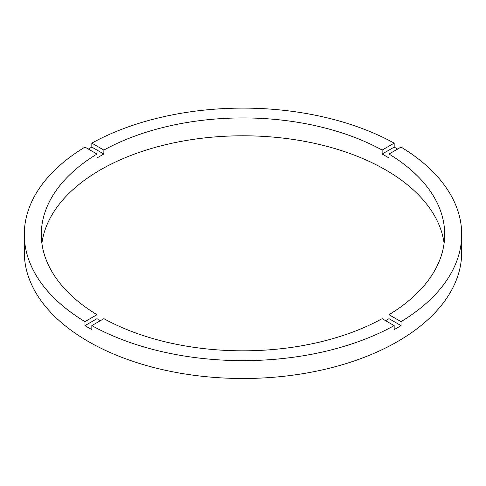 <?xml version="1.0" encoding="UTF-8"?>
<svg xmlns="http://www.w3.org/2000/svg" width="486" height="486" viewBox="0 0 486 486"><rect width="100%" height="100%" fill="white"/><g stroke="black" fill="none" stroke-linecap="round" stroke-linejoin="round"><path stroke-width="0.73" d="M100.383 320.681A201.69 116.446 0 0 1 96.987 318.676L96.987 314.709L84.959 321.653A218.7 126.263 0 0 1 24.3 234.374L24.3 252.234A218.7 126.263 0 0 0 88.355 341.518A218.7 126.263 0 0 0 326.695 368.886A218.7 126.263 0 0 0 461.7 252.234L461.7 234.374A218.7 126.263 0 0 0 401.041 147.1L389.013 154.044A201.69 116.446 0 0 1 444.69 234.374A201.69 116.446 0 0 1 389.013 314.709L389.013 318.676A201.69 116.446 0 0 1 385.617 320.681M24.3 234.374A218.7 126.263 0 0 1 84.959 147.1L96.987 154.044A201.69 116.446 0 0 0 41.31 234.374A201.69 116.446 0 0 0 96.987 314.709M96.987 154.044L96.987 158.011A201.69 116.446 0 0 1 103.864 154.044L103.864 150.077L91.83 143.133A218.7 126.263 0 0 1 394.17 143.133L382.136 150.077A201.69 116.446 0 0 0 103.864 150.077M382.136 150.077L382.136 154.044A201.69 116.446 0 0 1 385.617 156.006A201.69 116.446 0 0 1 389.013 158.011L389.013 154.044M444.095 243.304A201.69 116.446 0 0 0 385.617 169.893A201.69 116.446 0 0 0 173.022 143.024A201.69 116.446 0 0 0 41.905 243.304M96.987 318.676L84.959 325.62A218.7 126.263 0 0 0 88.355 327.625A218.7 126.263 0 0 0 91.83 329.587L91.83 325.62A218.7 126.263 0 0 0 394.17 325.62L394.17 329.587A218.7 126.263 0 0 0 401.041 325.62L389.013 318.676M401.041 325.62L401.041 321.653A218.7 126.263 0 0 0 461.7 234.374M401.041 321.653L389.013 314.709M91.83 325.62L103.864 318.676A201.69 116.446 0 0 0 382.136 318.676L394.17 325.62M84.959 325.62L84.959 321.653M103.864 154.044L91.83 147.1A218.7 126.263 0 0 0 88.355 149.062M91.83 147.1L91.83 143.133M394.17 143.133L394.17 147.1L382.136 154.044M397.645 149.062A218.7 126.263 0 0 0 394.17 147.1"/></g></svg>
